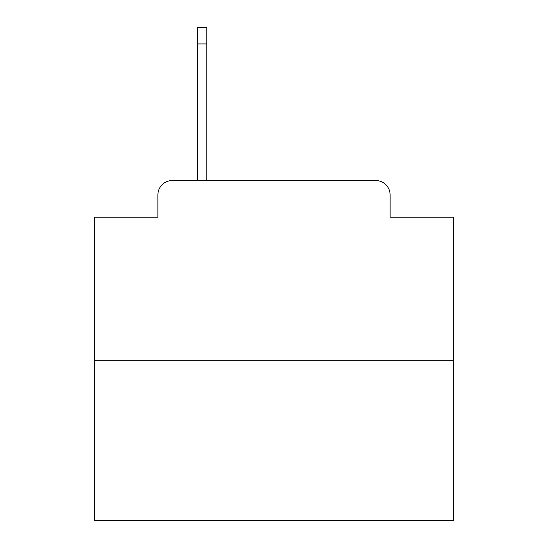 <?xml version="1.0" encoding="UTF-8"?>
<svg xmlns="http://www.w3.org/2000/svg" width="548" height="548" viewBox="0 0 548 548"><rect width="100%" height="100%" fill="white"/><g stroke="black" fill="none" stroke-linecap="round" stroke-linejoin="round"><path stroke-width="0.82" d="M157.893 194.917L157.893 217.2L157.893 194.917A14.378 14.378 0 0 1 172.271 180.539L197.431 180.539L197.431 27.4L206.781 27.4L206.781 180.539L217.919 180.539M453.737 360.276L94.263 360.276L94.263 520.6L453.737 520.6L453.737 217.2L390.108 217.2L390.108 194.917A14.378 14.378 0 0 0 375.729 180.539L172.271 180.539M94.263 360.276L94.263 217.2L157.893 217.2M330.081 180.539L375.729 180.539M390.108 217.2L390.108 194.917M197.431 43.936L206.781 43.936"/></g></svg>
